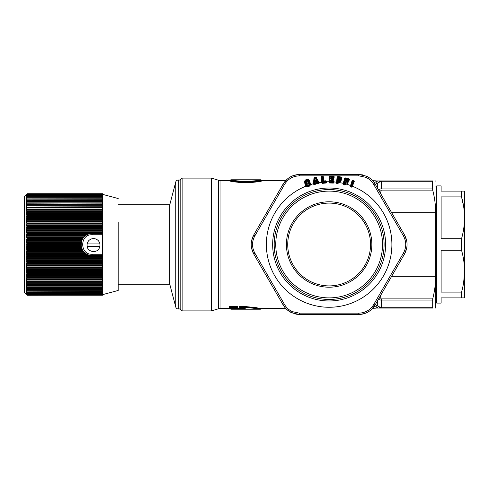 <?xml version="1.0" encoding="UTF-8"?>
<svg xmlns="http://www.w3.org/2000/svg" width="489" height="489" viewBox="0 0 489 489"><rect width="100%" height="100%" fill="white"/><g stroke="black" fill="none" stroke-linecap="round" stroke-linejoin="round"><path stroke-width="0.73" d="M231.169 308.418A0.782 0.782 0 0 1 230.631 308.204L230.429 307.043L229.292 306.566L230.667 306.126L230.594 308.162L235.729 308.412A0.782 0.782 0 0 0 236.266 308.204L235.729 308.412L235.735 307.275L236.303 307.275L231.163 307.514L231.169 308.418L235.729 308.418M236.303 308.162L236.468 307.043L237.605 306.566L236.23 306.126L236.23 306.591L230.667 306.591L231.163 307.275L230.594 307.275L231.163 307.514L235.735 307.275L236.23 306.591L236.444 308.027L237.593 307.526L236.81 307.734M231.101 308.198L230.594 308.162L231.101 308.198M229.292 306.566L229.304 307.526L230.594 308.162M237.605 306.566L237.593 307.526M230.667 306.126L236.23 306.126M229.304 307.526L230.087 307.734M230.582 308.785L229.31 308.137L230.924 307.991L230.472 308.651L231.175 309.213L260.423 309.213L260.998 308.95L256.536 308.125L245.802 307.275L245.802 306.591L240.851 306.591L240.612 307.043L239.476 306.566L240.851 306.126L241.346 307.514L240.612 307.043L240.777 308.162L240.777 307.275L245.802 307.275L259.555 309.017M234.683 308.504L233.088 308.803M232.862 308.504L230.741 308.926M236.089 309.103L236.425 308.651L235.722 309.195L235.722 308.803L236.303 308.803L231.175 309.06L236.425 308.651L237.587 308.137L235.973 307.991L235.973 308.504L230.924 308.504L231.175 308.803L230.594 308.956L231.175 309.213L230.594 308.956M240.851 306.126L245.802 306.126L245.802 306.591L256.719 307.715L260.998 308.95M231.597 308.504L231.052 308.651M182.128 178.094L182.128 310.906L180.178 308.95L178.277 308.95L178.277 180.05L180.178 180.05L180.178 308.95L180.178 180.05L182.128 178.094L211.425 178.094L220.062 180.698L220.062 308.302L229.31 308.302L230.472 308.816L229.31 308.137M240.777 308.162L241.352 308.412L241.346 307.514L245.802 307.514M239.476 306.566L239.488 307.526L240.808 308.198A0.782 0.782 0 0 0 241.352 308.418L245.246 308.571L245.252 308.975L244.256 309.06L244.671 308.321L245.246 308.571M236.768 309.213L244.256 309.06M241.352 308.418L244.696 308.333M245.252 308.975L244.531 308.186M243.95 308.418L241.101 308.504L240.649 308.651L241.358 309.195L236.768 308.95L237.587 308.259L239.494 308.259L240.655 308.797L239.494 308.137L241.101 307.991L241.358 309.06L240.777 308.803L244.256 308.803L244.06 308.565L244.543 308.565L243.968 308.449M240.307 309.213L240.172 308.797M239.494 308.259L240.991 309.103M236.927 308.773L240.619 308.755M236.908 308.797L236.462 308.755L237.587 308.247M239.488 307.526L240.27 307.734M245.802 182.923C255.967 182.171 261.542 181.425 262.532 180.698C261.542 181.425 255.967 182.171 245.802 182.923C235.637 182.171 230.062 181.425 229.072 180.698C230.062 181.425 235.637 182.171 245.802 182.923L245.802 182.421C236.254 181.645 231.077 180.887 230.27 180.141C231.077 180.887 236.254 181.645 245.802 182.421C255.35 181.645 260.527 180.887 261.334 180.141C260.527 180.887 255.35 181.645 245.802 182.421L245.802 181.804C236.444 181.217 231.291 180.637 230.331 180.068C231.291 180.637 236.444 181.217 245.802 181.804L245.802 181.547C236.737 180.948 231.78 180.362 230.93 179.787C231.798 180.368 236.749 180.948 245.802 181.547C254.867 180.948 259.824 180.362 260.674 179.787C259.812 180.368 254.855 180.948 245.802 181.547M256.089 180.698L259.72 180.001M245.802 181.804C255.16 181.217 260.313 180.637 261.273 180.068C260.313 180.637 255.16 181.217 245.802 181.804M374.299 182.752L377.141 180.985C374.036 180.618 374.036 180.618 377.141 180.985L377.141 180.961C375.79 180.814 375.79 180.814 377.141 180.961C375.79 180.814 375.79 180.814 377.141 180.961C375.79 180.814 375.79 180.814 377.141 180.961L378.131 180.961M378.229 180.961L378.266 180.961C376.726 181.193 376.341 181.884 377.135 183.039L375.399 184.524M377.135 183.039L377.135 187.538L377.135 183.039L377.887 183.075L381.273 180.961L377.514 180.985M378.48 189.866A3.906 3.148 180 0 1 381.273 188.919L381.273 180.961L377.141 180.961M380.466 193.308L381.273 190.111L378.633 190.129M378.633 298.871L381.273 298.889L381.273 300.081L380.466 295.692M378.119 308.039L377.141 308.015C374.036 308.382 374.036 308.382 377.141 308.015L377.141 308.039C375.79 308.186 375.79 308.186 377.141 308.039C375.79 308.186 375.79 308.186 377.141 308.039L377.514 308.039L377.141 308.039M378.229 308.039L378.272 308.039C376.726 307.807 376.341 307.116 377.135 305.961L377.135 301.462L377.135 305.961L375.399 304.476M377.514 308.039L381.261 308.039L381.273 307.715A3.906 3.576 180 0 1 377.887 305.925L381.273 308.039L377.514 308.039L432.698 308.039L378.284 308.039L374.299 306.248L374.672 306.744M377.887 300.16L377.887 305.925L377.135 305.961M391.683 276.273L435.681 276.273L435.681 212.727C435.638 205.099 434.642 197.556 432.698 190.111C434.758 197.984 435.748 205.961 435.668 214.029M435.681 276.273C435.638 283.901 434.642 291.444 432.698 298.889L432.698 308.039C436.64 308.039 436.64 308.039 432.698 308.039C436.64 308.039 436.64 308.039 432.698 308.039L432.52 307.715L381.273 307.715L381.273 300.081A3.906 3.148 180 0 1 378.48 299.134M432.698 180.961L432.52 181.285L432.698 180.961C436.64 180.961 436.64 180.961 432.698 180.961C436.64 180.961 436.64 180.961 432.698 180.961L381.273 180.961M377.514 180.961L378.272 180.961M377.887 188.84L377.887 183.075A3.906 3.576 180 0 1 381.273 181.285L432.52 181.285L432.698 190.111L381.273 190.111M435.907 214.225L435.681 308.039M333.663 182.684A61.981 61.981 0 0 0 333.229 182.654M245.802 181.236C228.363 179.659 228.363 179.659 245.802 181.236M285.173 307.807L283.137 304.934C285.301 308.571 288.259 311.23 292.012 312.899C288.272 311.236 285.307 308.577 283.125 304.916L253.809 254.133C250.362 247.715 250.362 241.291 253.809 234.867L283.131 184.084C286.97 177.886 292.532 174.677 299.818 174.451L358.455 174.451L366.255 176.101C370.002 177.764 372.96 180.423 375.142 184.084L404.464 234.867C407.905 241.285 407.905 247.709 404.458 254.133L375.142 304.916C371.304 311.114 365.741 314.323 358.455 314.549L299.812 314.549L292.012 312.899L299.818 314.549L299.299 313.143L292.446 311.664C289.152 310.197 286.542 307.862 284.61 304.659L254.769 252.978C251.78 247.33 251.78 241.676 254.769 236.022L284.61 184.341C288.009 178.925 292.905 176.095 299.299 175.857L358.969 175.857M299.299 313.143L358.969 313.143M406.622 248.504L404.464 254.127L375.142 304.916L373.663 304.659C370.252 310.063 365.356 312.887 358.975 313.143L358.455 314.549L299.818 314.549L295.796 314.127M373.663 304.659L403.498 252.978C406.469 247.324 406.469 241.67 403.498 236.022L373.663 184.341C371.811 181.217 369.201 178.882 365.827 177.336L358.975 175.857L358.455 174.451L362.477 174.873M283.125 304.916L253.809 254.133L283.131 304.916L284.61 304.659M254.769 236.022L253.809 234.867L283.125 184.084L253.809 234.867C250.368 241.291 250.368 247.709 253.809 254.133L254.769 252.978M293.858 175.392L299.806 174.451C292.532 174.677 286.97 177.892 283.131 184.084L284.61 184.341M299.818 174.451L358.455 174.451L299.812 174.451L299.299 175.857M364.409 313.608L358.461 314.549C365.741 314.323 371.298 311.108 375.142 304.916L404.458 254.133L403.498 252.978M404.464 254.133C407.905 247.709 407.905 241.291 404.464 234.867L375.142 184.084C372.973 180.429 370.008 177.77 366.255 176.101L366.457 176.187C370.204 177.947 373.101 180.582 375.142 184.084L404.458 234.867L403.498 236.022M375.142 184.084L373.663 184.341M352.104 180.6L350.54 185.576L352.104 180.6L352.911 180.196L353.657 180.423L354.256 181.419L353.926 180.582M354.256 181.419L352.435 186.23L353.957 181.376L353.29 181.376L351.432 186.285L350.375 186.107L350.54 185.576M305.185 184.775L304.561 181.382C305.503 179.432 306.945 178.925 308.895 179.866L309.574 180.539C309.708 182.556 309.091 183.02 307.734 181.951L306.792 182.397L307.532 184.231L308.351 183.943L308.437 183.326L310.173 182.764L310.619 184.536C309.653 186.578 308.162 187.104 306.132 186.107L305.185 184.775L305.491 184.738L304.922 183.112L305.503 182.904C305.631 180.496 306.756 179.915 308.865 181.168L308.473 181.419C306.866 180.459 306.022 180.899 305.943 182.745L306.517 184.365C307.728 185.759 308.663 185.576 309.317 183.827L309.781 183.778C308.914 186.064 307.679 186.315 306.071 184.524L305.668 184.573C307.605 186.596 309.085 186.297 310.099 183.675L310.411 184.542C309.5 186.333 308.131 186.816 306.303 185.985L305.491 184.738L304.953 181.547C305.759 179.86 307.006 179.426 308.693 180.233L309.201 180.826L308.865 181.168M310.411 184.542L310.619 184.536A62.757 62.757 0 0 1 313.382 183.748L313.987 178.167L314.69 177.464L315.491 177.293L315.839 177.733L315.949 177.311L315.491 177.293M313.987 178.167L315.698 178.296L318.418 183.051L318.987 182.874L319.207 182.531L315.949 177.311M321.194 177.061L321.603 182.195L321.194 177.061L322.055 176.272L322.826 176.26L323.492 176.871L324.128 181.932L325.753 181.804L325.784 182.232L321.982 182.745L321.909 182.232M321.744 176.352L321.499 177.104L322.599 177.25L322.923 181.285L325.705 181.223L325.674 180.789L324.048 180.918M325.674 180.789L326.352 181.523L325.992 180.814M326.646 181.431L326.689 182.342L326.126 182.819L325.784 182.232M329.146 176.596L329.25 181.816L329.146 176.596L330.087 175.912L333.333 176.034L333.694 176.981L333.278 177.476L330.986 177.391L330.472 178.118L331.004 179.267L332.667 179.426L332.648 179.854L330.9 179.787L330.368 180.991L330.919 181.663L333.113 181.841L333.101 182.269L329.262 182.33L329.25 181.816M331.328 179.335L330.98 177.562L333.681 177.409L333.889 177.758L334.225 176.786L333.645 176.101M334.225 176.792L333.669 178.448L332.838 178.418L332.862 178.882L333.596 179.157L333.015 178.473M333.596 179.157L333.174 180.808L333.296 179.212M333.101 182.269L329.849 182.311L330.069 176.352L329.659 176.829L329.531 182.965L333.357 183.106L333.981 182.483L334.042 181.578L333.174 180.808M334.042 181.578L333.981 182.483M337.092 177.067L336.585 182.263L337.092 177.067L338.113 176.498L341.622 177.097L341.67 178.772L342.117 177.849L341.622 177.097M342.117 177.849L341.371 179.432L340.552 179.304L340.521 179.769L341.212 180.129L340.717 179.377M341.212 180.129L341.071 181.04L340.906 180.148M337.789 176.498L337.575 177.354L341.163 178.002L341.096 178.424L338.828 178.069L338.235 178.729L338.632 179.934L340.258 180.288L340.191 180.71L338.461 180.435L337.868 181.095L337.612 182.727L338.156 183.039L338.761 181.321L338.431 180.6L338.443 181.468L340.472 181.719L341.065 181.04M338.743 181.443L338.284 182.476M344.592 178.381L343.119 183.888L343.522 184.671L344.531 184.94L345.271 184.494L345.735 182.917L347.428 183.381L348.351 181.89L347.777 180.991L348.578 181.211L349.501 179.726L348.798 178.785L345.35 177.898L344.592 178.381L348.529 179.769L348.419 180.178L346.206 179.573L345.54 180.16L345.796 181.407L347.379 181.939L347.263 182.348L345.57 181.884L344.91 182.47L344.476 184.066L343.663 183.754L345.038 178.723M347.936 181.083L347.153 181.835M344.476 184.066L344.983 184.432L345.466 183.901A62.757 62.757 0 0 1 350.283 185.41L350.106 185.985L351.408 187.159L352.435 186.23A62.757 62.757 0 0 1 384.213 274.586A62.757 62.757 0 0 1 266.499 240.588A62.757 62.757 0 0 1 306.132 186.107L306.303 185.985M308.437 183.326L309.965 183.137L309.781 183.778M305.503 182.904L306.071 184.524M306.517 184.365L306.847 184.157L306.279 182.531L305.943 182.745M307.361 184.017L306.279 182.531C306.255 181.04 306.884 180.71 308.168 181.535L308.473 181.419M308.816 183.503L309.317 183.827M307.532 184.231L308.852 183.766M304.561 181.382L304.953 181.547L304.616 183.155M306.792 182.397L309.317 180.796L308.693 180.233L308.895 179.866M307.734 181.951L307.96 181.859C309.219 182.476 309.671 182.122 309.317 180.796L309.574 180.539M310.686 183.723L309.965 183.137L310.173 182.764M308.351 183.943L308.73 184.121M313.736 183.852L314.543 178.002L313.846 183.778L313.376 183.882L314.036 184.604L314.348 184.078L313.846 183.778L314.794 183.809L315.222 182.886L317.184 182.476L318.418 183.051M314.274 177.666L314.904 178.461L314.317 183.913M321.683 182.745L322.312 183.124L321.603 182.195A62.757 62.757 0 0 0 319.207 182.531L318.999 183.785L318.455 183.216L318.797 182.739L316.071 177.984L315.698 178.296M318.926 182.764L316.071 177.984M313.376 183.882L314.079 184.818L315.118 184.371L314.348 184.078M315.118 184.371L315.448 183.754L315.148 183.357L315.607 184.121L315.118 184.371M317.868 183.797L317.636 183.234L317.868 183.797L318.956 183.577L319.274 182.648M317.978 183.314L318.455 183.216M317.538 183.638L317.068 183.283L317.214 182.635L317.434 182.88L317.324 183.363M317.636 183.234L317.434 182.88M317.068 183.283L315.662 183.595L315.252 183.051L317.214 182.635M314.079 184.818L315.167 184.579M315.662 183.595L315.607 184.121M317.061 183.302L315.692 183.754M316.42 177.654L315.839 177.733M322.135 177.287L322.563 182.654L322.147 182.434L321.731 177.232M322.923 181.285L324.128 181.932M322.826 176.26L323.529 180.991L322.978 177.134L322.599 177.25M322.33 183.338L326.145 183.039L322.312 183.124L322.563 182.654L326.389 182.391L326.67 181.786A62.757 62.757 0 0 1 328.95 181.743L329.543 182.752L333.364 182.892L333.095 182.434M323.486 176.871L322.978 177.134M325.705 181.223L325.753 181.804M326.377 181.877L326.352 181.523M350.106 185.985L350.436 186.792L350.937 186.272L350.662 185.899L352.355 180.771L352.887 180.63L350.998 186.12M352.911 180.196L352.856 181.211L353.29 181.376M351.432 186.285L351.829 186.34L353.688 181.431M351.909 186.688L351.487 186.957L351.377 186.443L351.909 186.694L352.135 186.181M350.937 186.272L351.377 186.443M351.408 187.159L350.436 186.792M333.92 176.841L333.321 176.474L333.296 177.055L330.051 176.932L329.439 176.676L329.769 175.954M331.242 181.731L331.261 181.156L332.899 181.217L332.875 181.792M330.919 181.663L331.12 181.126L330.368 180.991M330.753 180.918L330.772 180.435L330.387 180.508M331.285 180.6L333.033 180.673L332.642 180.019L330.888 179.952L330.986 180.783L331.285 180.606L330.9 179.787M331.353 178.766L332.447 178.803L332.428 179.377M331.004 179.267L331.212 178.736L330.46 178.601M333.278 177.476L333.675 178.32L334.183 177.703M331.371 178.21L332.465 178.253L332.734 178.84L332.844 178.289L333.669 178.448M332.917 180.667L332.899 181.217M331.261 181.156L331.279 180.606M332.838 178.418L332.465 178.253M333.113 181.841L333.088 181.236L332.923 181.798M332.642 180.019L333.553 180.08M329.531 182.965L328.963 182.293M333.357 183.106L333.516 181.767M333.73 181.987L334.03 181.932A62.757 62.757 0 0 1 336.298 182.152L336.243 182.703L336.768 182.507L337.575 177.354M330.087 175.912L330.069 176.352L333.321 176.474L333.333 176.034M344.91 182.47L345.772 182.794L345.527 182.042L344.867 184.084L343.578 184.463L343.235 183.344A62.757 62.757 0 0 0 338.584 182.458L337.801 183.375L336.768 183.222L336.585 182.263M337.612 182.727L336.768 182.507L337.123 182.819L336.732 183.436L336.243 182.703M337.147 182.66L338.046 176.926L341.255 177.428L341.163 178.002M337.801 183.375L338.26 181.071L337.868 181.095M338.944 180.044L339.03 179.475L340.118 179.646L340.026 180.209M338.632 179.934L338.895 179.432L338.162 179.206M339.115 178.931L338.895 179.432L338.828 178.069M341.096 178.424L338.804 178.234L338.235 178.729M340.197 179.096L340.393 179.714L340.564 179.182L339.115 178.925M338.798 179.072L338.632 178.699M338.761 181.321L340.491 181.59L340.595 180.685L340.167 180.875L340.491 181.59M338.431 180.6L340.167 180.875M337.587 182.892L337.123 182.819M340.552 179.304L341.389 179.31L341.964 178.754M341.071 178.595L341.371 179.432M341.071 178.589L341.499 178.399M338.113 176.498L338.046 176.926M341.255 177.428L341.322 177M338.449 183.063L337.771 183.589L336.732 183.436M326.145 183.039L326.689 182.342M318.999 183.785L317.911 184.005L317.098 183.461M343.504 183.485L345.35 177.898M343.119 183.888L343.975 184.102M344.024 183.943L345.552 178.351L348.681 179.206L348.529 179.769M347.263 182.348L345.57 181.884M346.096 181.547L346.249 180.991L347.306 181.285L347.453 180.747L346.395 180.453M345.796 181.407L346.12 180.93L345.411 180.63M346.249 180.991L346.206 179.573M348.419 180.178L346.157 179.732L345.54 180.16M346.12 180.93L345.937 180.178M345.809 180.643L346.395 180.459M345.772 182.8L347.459 183.259L348.034 181.871L347.667 182.366L348.101 182.776M347.667 182.366L347.221 182.507L347.428 183.381M345.167 183.888L345.735 182.917M345.271 184.494L343.522 184.671M344.427 184.225L344.531 184.94M347.379 181.939L347.679 181.443L348.339 181.89M347.575 181.382L347.807 180.869L347.453 180.741M347.777 180.991L348.608 181.089L348.822 180.196L348.376 180.343L348.578 181.211M349.091 178.919L348.846 179.286L349.494 179.72M345.668 177.929L345.552 178.351M348.681 179.206L348.798 178.785M292.006 312.899L287.184 309.837M375.136 304.922L371.298 309.647M253.809 254.133L251.633 248.443M251.646 240.496L253.803 234.873M404.464 234.867L406.634 240.557M283.131 184.078L286.97 179.353M302.789 292.722A54.945 54.945 0 0 0 377.355 270.845A54.945 54.945 0 0 0 355.479 196.278A54.945 54.945 0 0 0 280.912 218.155A54.945 54.945 0 0 0 302.789 292.722M315.766 181.67L315.643 182.128L316.493 181.951L316.768 181.101L316.077 180.527L316.194 181.578L315.766 181.67L315.13 180.704L315.044 181.468L315.448 180.655C315.478 179.763 315.692 179.72 316.077 180.527L316.389 180.441C315.772 179.573 315.35 179.665 315.13 180.704M316.493 181.951L316.462 181.187M316.768 181.101L316.389 180.441M354.727 291.352A53.387 53.387 0 0 0 375.986 218.907A53.387 53.387 0 0 0 303.541 197.648A53.387 53.387 0 0 0 282.287 270.093A53.387 53.387 0 0 0 354.727 291.352M349.611 281.982A42.708 42.708 0 0 0 366.616 224.023A42.708 42.708 0 0 0 308.657 207.018A42.708 42.708 0 0 0 291.658 264.977A42.708 42.708 0 0 0 349.611 281.982M348.987 280.839A41.406 41.406 0 0 1 292.795 264.353A41.406 41.406 0 0 1 309.286 208.161A41.406 41.406 0 0 1 365.472 224.647A41.406 41.406 0 0 1 348.987 280.839M102.574 294.647L118.197 290.466L118.197 222.464M27.042 201.566L102.574 201.609L102.574 197.244L27.005 197.244L26.149 198.314L27.005 198.21L26.149 199.292L26.62 199.292M102.574 207.733L102.574 209.378L26.149 209.445L27.005 207.904L26.149 207.746L26.913 205.967L26.149 206.132L27.005 205.948L102.574 205.948L102.574 201.609M102.574 207.348L26.149 207.348L26.149 207.746L102.574 207.617L102.574 206.224L26.913 205.967M102.574 263.314L26.149 263.314L26.149 263.858L26.149 263.314L27.005 262.954L102.574 262.954L102.574 209.494M27.042 291.902L102.574 291.909L102.574 262.954M102.574 225.142L26.149 225.142L26.149 225.686L27.005 224.133L102.574 224.133M102.574 228.345L26.913 228.345L26.149 227.978L26.149 227.422L26.149 227.978L27.005 228.387M102.574 229.744L26.149 229.744L26.149 230.307L26.913 228.345M102.574 232.666L26.149 232.666L26.149 232.098L27.005 233.589L26.149 235.056L26.149 234.482L87.452 234.482L86.382 235.056L26.149 235.056L27.005 236.034L85.025 236.034L86.382 235.056M81.639 247.941L26.913 247.941L26.149 249.683L26.149 249.097L82.091 249.097L82.378 249.683L81.186 245.955L81.437 241.762L26.149 241.762L26.149 242.348L26.149 241.762L27.005 240.979L26.913 240.49L81.84 240.49L82.378 239.317L26.149 239.317L26.149 239.903L27.005 238.498L26.913 238.021L83.185 238.021L84.12 236.89L26.149 236.89L26.149 237.471L27.005 236.034M81.131 245.46L26.913 245.46L26.149 244.793L81.095 244.793L81.095 244.207L26.149 244.207L26.149 244.793L26.149 244.207L27.005 243.467L81.137 243.467M26.149 251.529L26.149 252.11L26.149 251.529L27.005 250.918L83.142 250.918L83.607 251.529L26.149 251.529M102.574 255.57L26.913 255.319L26.149 254.518L87.452 254.518L86.382 253.944L26.149 253.944L26.149 254.518L26.149 253.944L27.005 253.381L26.149 252.11L84.12 252.11L83.607 251.529M102.574 256.334L26.149 256.334L26.149 256.902L26.913 255.319M102.574 258.693L26.149 258.693L26.149 259.256L26.149 258.693L27.005 258.235L26.149 256.902L102.574 256.902M102.574 261.022L26.149 261.022L26.149 261.578L26.149 261.022L27.005 260.613L26.149 259.256L102.574 259.256M102.574 265.558L26.149 265.558L26.149 266.089L26.149 265.558L27.005 265.252L26.149 263.858L102.574 263.858M102.574 268.272L26.149 268.272L27.005 269.69L26.149 269.885L26.149 270.393L26.149 269.885L102.574 269.885M102.574 271.963L26.149 271.963L26.149 272.452L26.149 271.963L27.005 271.817L26.149 270.393L102.574 270.393M102.574 273.974L26.149 273.974L26.149 274.445L26.149 273.974L27.005 273.883L102.574 273.883M102.574 275.912L26.149 275.912L26.149 276.364L26.149 275.912L27.005 275.875L26.149 274.445L102.574 274.445M102.574 277.361L26.913 277.361L27.005 277.795L26.149 277.776L27.005 279.635L102.574 279.635M102.574 280.979L26.913 280.979L26.149 279.555L26.149 279.971L26.149 279.555L27.005 279.635M26.149 281.254L26.149 281.652L26.149 281.254L102.574 281.383M26.149 282.868L26.149 283.241L26.149 282.868L27.005 283.052L26.149 281.652L102.574 281.652M26.149 284.384L26.149 284.732L26.149 284.384L27.005 284.622L26.149 283.241L102.574 283.241M102.574 286.493L102.574 287.129L26.913 287.129L26.149 285.802L27.005 287.245M102.574 288.418L26.913 288.418L26.149 287.129L27.005 288.534M102.574 289.604L26.913 289.604L26.149 288.345L27.005 289.714M102.574 290.68L26.913 290.68L26.149 289.457L27.005 290.79M27.036 290.961L102.574 290.961L27.005 290.961L26.149 290.466L27.005 291.756M26.455 291.554L27.005 291.902L102.574 291.909L102.574 292.495L26.913 292.495L26.149 291.358L26.577 292.08M102.574 292.495L27.042 292.74L102.574 292.722L102.574 293.229L26.913 293.229L26.149 292.141L26.559 292.807M102.574 293.229L102.574 293.846L26.913 293.846L26.424 293.278M27.048 294.06L102.574 294.048L26.913 294.347L26.424 293.791M102.574 294.347L102.574 294.726L26.913 294.726L26.259 293.999M27.042 294.873L102.574 294.873L26.913 294.983L26.149 294.103L27.005 294.873M102.574 294.983L27.005 295.105L26.149 294.299L27.005 295.215L102.574 295.215M26.149 294.372L27.017 295.118M26.149 293.791L27.005 294.519M26.29 293.473L27.005 294.042M26.149 292.807L27.005 293.449M26.388 292.312L27.005 292.734M102.574 291.646L27.005 291.902L26.149 290.686L26.528 290.686M26.149 289.457L27.005 289.904L102.574 289.904L27.011 289.91M26.736 288.62L102.574 288.742L27.005 288.742M26.895 287.428L26.149 287.129L27.005 287.471L26.913 287.129M26.149 285.802L27.005 286.096L26.149 284.732L102.574 284.732M26.913 280.979L27.005 281.383M26.913 277.361L26.149 276.364L102.574 276.364M102.574 273.424L26.913 273.424L27.005 273.883M26.913 273.424L26.149 272.452L102.574 272.452M26.015 194.763L24.45 196.321L24.45 292.679L26.015 294.237M102.574 221.248L26.149 221.248L26.149 220.728L26.149 221.248L27.005 221.505M102.574 222.911L26.149 222.911L26.149 223.442L27.005 221.884L26.149 221.248M26.913 224.237L27.005 223.748M102.574 262.459L26.913 262.459L27.005 262.954M26.913 262.459L26.149 261.578L102.574 261.578M82.806 250.417L26.913 250.417L27.005 250.918M26.913 250.417L26.149 249.683L82.378 249.683M26.913 247.941L26.149 247.238L26.913 245.46M81.198 242.972L26.913 242.972L27.005 243.467M26.913 242.972L26.149 242.348L81.302 242.348L81.663 240.979L27.005 240.979M26.913 240.49L26.149 239.903L82.091 239.903L82.855 238.498L27.005 238.498M26.913 238.021L26.149 237.471L83.607 237.471M102.574 232.098L26.149 232.098L27.005 231.175L26.149 230.307L102.574 230.307M102.574 227.422L26.149 227.422L27.005 226.438L102.574 226.438M102.574 226.01L26.913 226.01L27.005 226.438M26.913 226.01L26.149 225.686L102.574 225.686M102.574 223.717L26.913 223.717L27.005 224.133M26.913 223.717L102.574 223.442M102.574 220.728L26.149 220.728L27.005 219.677L26.149 219.115L27.005 217.538L26.149 217.037L26.149 216.548L27.005 215.466L102.574 215.466M102.574 215.111L26.913 215.111L27.005 215.466M26.913 215.111L26.149 215.026L27.005 213.455L26.149 213.088L26.149 212.636L27.005 211.523L102.574 211.523M26.919 211.205L102.574 211.205L26.149 211.224L27.005 209.671L102.574 209.671M26.149 209.445L26.149 209.029L26.149 209.445M26.913 207.629L102.574 207.904M102.574 205.759L26.149 205.759L26.913 204.402L102.574 204.64M26.913 204.402L26.149 204.616L26.913 202.935L102.574 203.149M26.913 202.935L26.149 203.198L26.149 202.868L27.005 201.755L102.574 201.755M26.913 201.566L26.149 201.871L26.913 200.301L102.574 200.466M26.913 200.301L26.149 200.655L26.913 199.139L102.574 199.286M26.913 199.139L26.149 199.543M26.913 198.088L102.574 198.21M26.913 197.153L26.149 197.642L26.913 196.327L102.574 196.401L102.574 195.563M26.913 196.327L26.149 196.688L27.005 195.667L102.574 195.667M26.913 195.618L26.149 196.193L26.913 195.025L102.574 195.05L102.574 194.182L27.005 194.182L26.149 195.209L26.913 194.555L102.574 194.555M26.913 195.025L26.149 195.643L26.913 194.555M26.913 194.206L26.149 194.897L27.005 193.925L102.574 193.925L27.054 193.736L102.574 193.736M26.913 193.974L26.149 194.701L27.005 193.791L102.574 193.791M102.574 202.868L26.149 202.868L26.149 203.198L102.574 202.904M102.574 204.268L26.149 204.268L26.149 204.616L102.574 204.378M26.149 210.79L26.149 211.224L26.149 210.79L102.574 210.79M102.574 212.636L26.149 212.636L26.149 213.088L102.574 213.088M102.574 214.555L26.149 214.555L26.149 215.026L102.574 215.026M102.574 216.548L26.149 216.548L26.149 217.037L102.574 217.037M102.574 218.607L26.149 218.607L26.149 219.115L102.574 219.115M102.574 267.752L26.149 267.752L102.574 267.495M102.574 267.012L26.913 267.012L27.005 267.495M26.913 267.012L26.149 266.089L102.574 266.089M102.574 265.252L27.005 265.252M102.574 269.69L27.005 269.69M27.054 193.858L102.574 193.858L102.574 194.182L27.054 194.102M27.042 194.946L102.574 195.025M27.042 195.551L102.574 195.551L102.574 195.05M27.036 196.266L102.574 196.266L27.042 196.327M102.574 197.244L102.574 196.401M27.029 197.104L102.574 197.104L27.048 197.153M26.528 198.314L26.149 198.314M27.023 198.051L102.574 198.051L27.054 198.088M27.011 199.109L102.574 199.109L27.054 199.139M27.005 200.276L102.574 200.276L27.048 200.301M26.993 202.923L102.574 202.923L27.029 202.935M26.981 204.396L102.574 204.396L27.017 204.402M102.574 206.224L26.999 205.967L102.574 205.961M102.574 213.455L27.005 213.455M102.574 217.538L27.005 217.538M102.574 219.677L27.005 219.677M102.574 221.884L27.005 221.884M102.574 221.48L26.913 221.48M102.574 228.791L27.005 228.791M102.574 231.175L27.005 231.175M102.574 254.268L92.158 254.268C79.56 254.873 79.56 234.127 92.158 234.732L102.574 234.732M84.12 236.89L85.025 236.034M26.149 247.238L81.437 247.238L81.302 246.652L26.149 246.652M86.382 253.944L84.12 252.11M92.158 234.732L92.158 233.43A11.07 11.07 0 0 0 81.088 244.5A11.07 11.07 0 0 0 92.158 255.57L92.158 254.268M92.158 233.43L102.574 233.43M90.288 233.589L27.005 233.589M102.574 255.82L27.005 255.82M102.574 258.235L27.005 258.235M85.551 253.381L27.005 253.381M27.005 248.443L81.816 248.443M81.186 245.955L27.005 245.955M102.574 260.613L27.005 260.613M102.574 271.817L27.005 271.817M102.574 275.9L27.005 275.875M27.005 277.795L102.574 277.795M102.574 278.21L26.149 278.21M102.574 283.052L27.005 283.052M102.574 284.622L27.005 284.622M102.574 286.096L27.005 286.096M102.574 287.471L27.005 287.471M102.574 293.443L27.042 293.461L102.574 293.449M102.574 293.846L27.054 294.042M27.048 294.519L102.574 294.519L27.048 294.543M27.054 294.904L102.574 294.726M102.574 295.118L27.054 295.264M102.574 286.132L26.149 286.132M118.197 284.213L169.762 284.213L169.762 204.787L118.197 204.787M169.762 284.213L175.759 307.013A2.604 2.604 0 0 0 178.277 308.95M169.762 204.787L175.759 181.987L175.759 307.013M178.277 180.05A2.604 2.604 0 0 0 175.759 181.987M99.921 246.279L99.921 243.938L87.115 243.938L87.115 246.279L99.921 246.279A6.51 6.51 0 0 1 99.23 248.229C96.694 253.565 87.849 252.141 87.115 246.279M87.115 243.938A6.51 6.51 0 0 1 99.921 243.938M435.907 186.688L436.683 185.906L436.683 303.094L435.907 302.312M436.683 303.094L441.115 303.094L441.115 297.887L461.543 297.887L461.543 292.104L441.115 292.104L441.115 250.276L461.543 250.276L461.543 238.724C463.493 231.853 464.495 224.879 464.55 217.807L464.55 191.113L441.115 191.113L441.115 185.906L436.683 185.906M463.566 297.887L461.543 297.887L464.55 297.887L464.55 271.193C464.495 264.121 463.493 257.147 461.543 250.276M463.664 282.342L464.532 272.697M463.664 206.658L461.543 196.896C463.493 203.766 464.495 210.735 464.55 217.807L464.55 271.193C464.495 278.265 463.493 285.234 461.543 292.104M464.55 217.807L464.532 216.321M461.543 238.724L441.115 238.724L441.115 196.896L461.543 196.896L461.543 191.113L463.004 191.113M464.14 191.113L464.55 191.113M211.425 178.094L211.425 310.906L220.062 308.302M218.626 180.264L218.626 308.736M435.681 212.727L391.683 212.727M432.698 298.889L381.273 298.889M381.273 300.081L432.52 300.081M381.273 188.919L432.52 188.919M356.212 194.94A56.473 56.473 0 0 1 378.694 271.572A56.473 56.473 0 0 1 302.061 294.06A56.473 56.473 0 0 1 279.574 217.428A56.473 56.473 0 0 1 356.212 194.94M292.012 312.899L292.446 311.664M358.455 174.451L366.255 176.101L365.827 177.336M316.206 181.126L315.57 181.26M102.574 264.763L26.913 264.763M26.913 269.213L102.574 269.213M102.574 195.618L27.036 195.618M26.455 197.446L26.149 197.446M26.742 200.38L26.149 200.38M26.895 201.572L26.149 201.572M102.574 207.629L26.981 207.629M102.574 209.029L26.149 209.029M102.574 209.378L26.956 209.378M102.574 213.118L26.913 213.118M102.574 217.165L26.913 217.165M102.574 219.292L26.913 219.292M102.574 230.716L26.913 230.716M102.574 233.125L26.913 233.125M102.574 257.734L26.913 257.734M84.927 252.874L26.913 252.874M85.63 235.564L26.913 235.564M102.574 260.117L26.913 260.117M102.574 271.352L26.913 271.352M102.574 275.429L26.913 275.429M102.574 279.213L26.913 279.213M102.574 279.971L26.149 279.971M102.574 282.66L26.913 282.66M102.574 284.25L26.913 284.25M102.574 285.741L26.913 285.741M102.574 287.129L26.907 287.129M26.62 289.708L26.149 289.708M102.574 227.978L26.149 227.978M236.487 307.997L236.859 307.709M230.411 307.997L230.038 307.709M262.281 308.296L261.126 308.816M240.594 307.997L240.221 307.709M229.072 180.698L230.93 179.787L260.674 179.787L262.532 180.698M220.062 180.698L232.287 180.698M259.317 180.698L285.607 180.698M372.661 180.698L376.212 180.844M259.243 308.302L285.613 308.302M372.661 308.302L376.212 308.156M182.128 310.906L211.425 310.906M435.907 181.352L435.681 180.961M241.181 308.59L242.599 308.504M299.812 314.549L358.455 314.549M118.197 198.534L102.574 194.353M102.574 194.463L27.048 194.463M102.574 201.547L26.999 201.547M102.574 207.623L26.95 207.623M102.574 287.104L26.895 287.104M102.574 295.148L27.054 295.148"/></g></svg>
